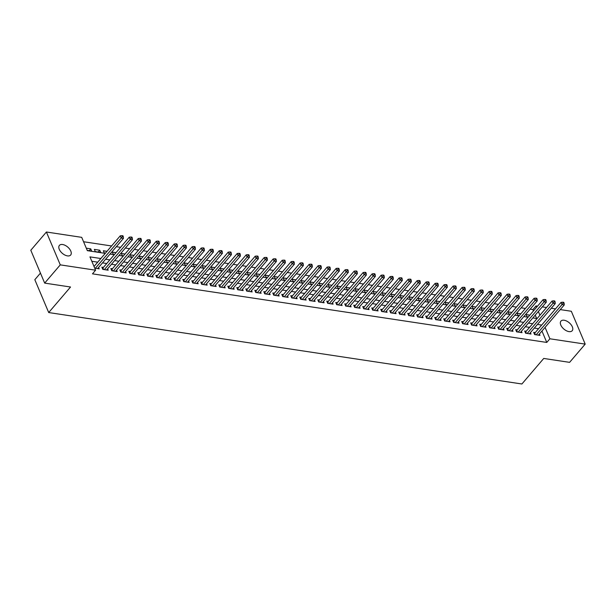 <?xml version="1.0" encoding="UTF-8"?>
<svg xmlns="http://www.w3.org/2000/svg" width="616" height="616" viewBox="0 0 616 616"><rect width="100%" height="100%" fill="white"/><g stroke="black" fill="none" stroke-linecap="round" stroke-linejoin="round"><path stroke-width="0.92" d="M568.968 331.608A7.407 4.135 -139.5 0 1 562.046 327.142A7.407 4.135 -139.5 0 1 560.937 321.113A7.407 4.135 -139.5 0 1 564.164 320.243A7.407 4.135 -139.5 0 1 571.086 324.709A7.407 4.135 -139.5 0 1 572.195 330.738A7.407 4.135 -139.5 0 1 568.968 331.608M67.429 255.886A7.407 4.135 -139.5 0 1 60.514 251.42A7.407 4.135 -139.5 0 1 59.406 245.391A7.407 4.135 -139.5 0 1 62.632 244.521A7.407 4.135 -139.5 0 1 69.554 248.987A7.407 4.135 -139.5 0 1 70.663 255.016A7.407 4.135 -139.5 0 1 67.429 255.886M40.456 273.111L34.827 279.695L48.703 312.551L521.898 383.991L543.736 358.45L569.6 362.354L585.2 344.113L549.888 338.785L545.075 327.381M48.703 312.551L70.54 287.01L44.675 283.106L30.8 250.25L46.4 232.009L81.705 237.345L87.333 250.658L105.267 253.369M533.456 310.918L532.894 309.579L530.168 309.17M525.409 308.447L521.175 307.808M516.416 307.091L512.181 306.452M507.415 305.736L503.18 305.097M498.421 304.373L494.186 303.734M489.427 303.018L485.192 302.379M480.426 301.655L476.191 301.016M471.433 300.3L467.197 299.661M462.439 298.945L458.204 298.306M453.438 297.582L449.203 296.943M444.444 296.227L440.209 295.588M435.45 294.864L431.215 294.225M426.449 293.509L422.214 292.87M417.455 292.153L413.221 291.514M408.462 290.791L404.227 290.151M399.461 289.435L395.226 288.796M390.467 288.072L386.232 287.433M381.473 286.717L377.238 286.078M372.472 285.362L368.237 284.723M363.478 283.999L359.244 283.36M354.485 282.644L350.25 282.005M345.484 281.289L341.249 280.65M336.49 279.926L332.255 279.287M327.496 278.571L323.261 277.931M318.495 277.208L314.26 276.569M309.502 275.853L305.267 275.213M300.508 274.497L296.273 273.858M291.507 273.134L287.272 272.495M282.513 271.779L278.278 271.14M273.519 270.416L269.284 269.777M264.518 269.061L260.283 268.422M255.525 267.706L251.29 267.067M246.531 266.343L242.296 265.704M237.53 264.988L233.295 264.349M228.536 263.633L224.301 262.986M219.542 262.27L215.307 261.631M210.541 260.915L206.306 260.275M201.548 259.552L197.312 258.913M192.554 258.196L188.319 257.557M183.56 256.841L179.318 256.202M174.559 255.478L170.324 254.839M165.565 254.123L161.33 253.484M156.572 252.76L152.329 252.121M147.571 251.405L143.335 250.766M138.577 250.05L134.342 249.411M129.583 248.687L125.341 248.048M120.582 247.332L116.347 246.693M111.588 245.969L83.568 241.742M532.894 309.579L536.012 305.929L537.522 306.16M542.288 306.876L546.523 307.515M551.282 308.239L555.517 308.878M560.275 309.594L571.325 311.265L585.2 344.113M535.242 332.586L533.664 332.347L534.603 334.573L540.001 335.381L539.416 333.995M526.249 331.231L524.67 330.992L525.61 333.21L531.007 334.026L530.422 332.632M517.248 329.868L515.677 329.629L516.616 331.855L522.014 332.671L521.421 331.277M508.254 328.513L506.683 328.274L507.615 330.492L513.013 331.308L512.427 329.914M499.26 327.158L497.682 326.919L498.621 329.137L504.019 329.953L503.434 328.559M490.259 325.795L488.688 325.556L489.628 327.781L495.025 328.59L494.432 327.204M481.265 324.44L479.695 324.201L480.626 326.418L486.024 327.235L485.439 325.841M472.272 323.077L470.693 322.846L471.633 325.063L477.03 325.879L476.445 324.486M463.27 321.721L461.7 321.483L462.639 323.7L468.037 324.517L467.444 323.13M454.277 320.366L452.706 320.127L453.638 322.345L459.036 323.161L458.45 321.768M445.283 319.003L443.705 318.765L444.644 320.99L450.042 321.798L449.457 320.412M436.282 317.648L434.711 317.409L435.651 319.627L441.048 320.443L440.455 319.05M427.288 316.285L425.718 316.054L426.649 318.272L432.047 319.088L431.462 317.694M418.295 314.93L416.716 314.691L417.656 316.909L423.053 317.725L422.468 316.339M409.293 313.575L407.723 313.336L408.662 315.554L414.06 316.37L413.467 314.976M400.3 312.212L398.729 311.973L399.661 314.199L405.058 315.015L404.473 313.621M391.306 310.857L389.728 310.618L390.667 312.836L396.065 313.652L395.48 312.258M382.305 309.494L380.734 309.263L381.674 311.48L387.071 312.297L386.478 310.903M373.311 308.139L371.741 307.9L372.672 310.125L378.07 310.934L377.485 309.548M364.318 306.783L362.739 306.545L363.679 308.762L369.076 309.579L368.491 308.185M355.317 305.421L353.746 305.182L354.685 307.407L360.083 308.223L359.49 306.83M346.323 304.065L344.752 303.827L345.684 306.044L351.082 306.86L350.496 305.467M337.329 302.71L335.751 302.471L336.69 304.689L342.088 305.505L341.503 304.111M328.328 301.347L326.757 301.108L327.697 303.334L333.094 304.142L332.501 302.756M319.334 299.992L317.764 299.753L318.695 301.971L324.093 302.787L323.508 301.393M310.341 298.629L308.762 298.398L309.702 300.616L315.099 301.432L314.514 300.038M301.34 297.274L299.769 297.035L300.708 299.253L306.106 300.069L305.513 298.683M292.346 295.919L290.775 295.68L291.707 297.898L297.105 298.714L296.519 297.32M283.352 294.556L281.774 294.317L282.713 296.542L288.111 297.351L287.526 295.965M274.351 293.201L272.78 292.962L273.72 295.18L279.117 295.996L278.524 294.602M265.357 291.838L263.787 291.607L264.718 293.824L270.116 294.64L269.531 293.247M256.364 290.483L254.785 290.244L255.725 292.461L261.122 293.278L260.537 291.892M247.363 289.127L245.792 288.889L246.731 291.106L252.129 291.922L251.536 290.529M238.369 287.764L236.798 287.526L237.73 289.751L243.127 290.567L242.542 289.173M229.375 286.409L227.797 286.171L228.736 288.388L234.134 289.204L233.549 287.811M220.374 285.046L218.803 284.815L219.743 287.033L225.14 287.849L224.547 286.455M211.38 283.691L209.81 283.452L210.741 285.678L216.139 286.486L215.554 285.1M202.387 282.336L200.808 282.097L201.748 284.315L207.145 285.131L206.56 283.737M193.386 280.973L191.815 280.734L192.754 282.96L198.152 283.776L197.559 282.382M184.392 279.618L182.821 279.379L183.753 281.597L189.151 282.413L188.565 281.019M175.398 278.263L173.82 278.024L174.759 280.241L180.157 281.058L179.572 279.664M166.397 276.9L164.826 276.661L165.766 278.886L171.163 279.695L170.57 278.309M157.403 275.545L155.833 275.306L156.764 277.523L162.162 278.34L161.577 276.946M148.41 274.182L146.831 273.951L147.771 276.168L153.168 276.984L152.583 275.591M139.409 272.826L137.838 272.588L138.777 274.805L144.175 275.622L143.582 274.236M130.415 271.471L128.844 271.233L129.776 273.45L135.174 274.266L134.588 272.873M121.421 270.108L119.843 269.87L120.782 272.095L126.18 272.903L125.595 271.517M112.428 268.753L110.849 268.514L111.789 270.732L117.186 271.548L116.593 270.155M103.426 267.39L101.856 267.159L102.787 269.377L108.185 270.193L107.6 268.799M89.181 250.697L90.752 248.856L86.286 248.179M98.175 252.052L99.746 250.212L94.348 249.395L95.288 251.621L100.685 252.429L99.746 250.212M107.022 251.313L103.349 250.758L104.289 252.976L105.451 253.153M116.016 252.668L112.343 252.113L113.282 254.331L114.445 254.508M125.017 254.023L121.337 253.469L122.276 255.694L123.439 255.871M134.011 255.386L130.338 254.832L131.277 257.049L132.44 257.226M143.004 256.741L139.332 256.187L140.271 258.404L141.434 258.581M152.006 258.104L148.325 257.55L149.264 259.767L150.427 259.944M160.999 259.459L157.326 258.905L158.266 261.122L159.429 261.3M169.993 260.814L166.32 260.26L167.259 262.485L168.422 262.655M178.994 262.177L175.314 261.623L176.253 263.84L177.416 264.018M187.988 263.533L184.315 262.978L185.254 265.196L186.417 265.373M196.981 264.895L193.309 264.341L194.248 266.559L195.411 266.736M205.983 266.251L202.302 265.696L203.242 267.914L204.404 268.091M214.976 267.606L211.303 267.051L212.243 269.277L213.405 269.446M223.97 268.969L220.297 268.414L221.236 270.632L222.399 270.809M232.971 270.324L229.291 269.77L230.23 271.987L231.393 272.164M241.965 271.687L238.292 271.125L239.231 273.35L240.394 273.527M250.958 273.042L247.285 272.488L248.225 274.705L249.388 274.882M259.96 274.397L256.279 273.843L257.219 276.068L258.381 276.238M268.953 275.76L265.28 275.206L266.22 277.423L267.382 277.6M277.947 277.115L274.274 276.561L275.213 278.779L276.376 278.956M286.948 278.471L283.268 277.916L284.207 280.141L285.37 280.311M295.942 279.833L292.269 279.279L293.201 281.497L294.371 281.674M304.935 281.189L301.262 280.634L302.202 282.852L303.365 283.029M313.937 282.551L310.256 281.997L311.195 284.215L312.358 284.392M322.93 283.907L319.257 283.352L320.189 285.57L321.36 285.747M331.924 285.262L328.251 284.707L329.19 286.933L330.353 287.102M340.925 286.625L337.245 286.07L338.184 288.288L339.347 288.465M349.919 287.98L346.246 287.426L347.178 289.643L348.348 289.82M358.912 289.343L355.24 288.788L356.179 291.006L357.342 291.183M367.914 290.698L364.233 290.144L365.173 292.361L366.335 292.538M376.907 292.053L373.234 291.499L374.166 293.724L375.337 293.894M385.901 293.416L382.228 292.862L383.167 295.079L384.33 295.257M394.902 294.771L391.222 294.217L392.161 296.435L393.324 296.612M403.896 296.134L400.223 295.572L401.155 297.798L402.325 297.975M412.889 297.49L409.217 296.935L410.156 299.153L411.319 299.33M421.891 298.845L418.21 298.29L419.15 300.516L420.312 300.685M430.884 300.208L427.211 299.653L428.143 301.871L429.313 302.048M439.878 301.563L436.205 301.008L437.144 303.226L438.307 303.403M448.879 302.918L445.199 302.364L446.138 304.589L447.301 304.758M457.873 304.281L454.2 303.726L455.132 305.944L456.302 306.121M466.866 305.636L463.193 305.082L464.133 307.299L465.296 307.476M475.868 306.999L472.187 306.445L473.127 308.662L474.289 308.839M484.861 308.354L481.188 307.8L482.12 310.017L483.283 310.195M493.855 309.709L490.182 309.155L491.121 311.38L492.284 311.55M502.856 311.072L499.176 310.518L500.115 312.736L501.278 312.913M511.85 312.428L508.177 311.873L509.109 314.091L510.271 314.268M520.843 313.79L517.17 313.236L518.11 315.454L519.273 315.631M536.659 318.495L535.235 315.123M87.226 250.396L91.692 251.074L90.752 248.856M529.845 315.146L526.164 314.591L527.103 316.809L528.266 316.986M100.855 258.52L89.959 256.88L95.588 270.193L92.469 273.843L546.769 342.434L541.949 331.023M538.546 328.721L534.311 328.082M529.552 327.365L525.317 326.726M520.558 326.003L516.316 325.364M511.557 324.647L507.322 324.008M502.564 323.292L498.329 322.645M493.57 321.929L489.327 321.29M484.569 320.574L480.334 319.935M475.575 319.211L471.34 318.572M466.582 317.856L462.347 317.217M457.58 316.501L453.345 315.862M448.587 315.138L444.352 314.499M439.593 313.783L435.358 313.144M430.592 312.42L426.357 311.781M421.598 311.065L417.363 310.425M412.605 309.709L408.37 309.07M403.603 308.346L399.368 307.707M394.61 306.991L390.375 306.352M385.616 305.628L381.381 304.989M376.615 304.273L372.38 303.634M367.621 302.918L363.386 302.279M358.627 301.555L354.392 300.916M349.626 300.2L345.391 299.561M340.633 298.845L336.398 298.198M331.639 297.482L327.404 296.843M322.638 296.127L318.403 295.488M313.644 294.764L309.409 294.125M304.65 293.409L300.416 292.769M295.649 292.053L291.414 291.414M286.656 290.69L282.421 290.051M277.662 289.335L273.427 288.696M268.661 287.972L264.426 287.333M259.667 286.617L255.432 285.978M250.674 285.262L246.439 284.623M241.672 283.899L237.437 283.26M232.679 282.544L228.444 281.905M223.685 281.181L219.45 280.542M214.684 279.826L210.449 279.187M205.69 278.471L201.455 277.831M196.696 277.108L192.462 276.469M187.695 275.752L183.46 275.113M178.702 274.397L174.467 273.758M169.708 273.034L165.473 272.395M160.707 271.679L156.472 271.04M151.713 270.316L147.478 269.677M142.72 268.961L138.484 268.322M133.718 267.606L129.483 266.967M124.725 266.243L120.49 265.604M115.731 264.888L111.496 264.249M106.73 263.525L102.495 262.886M97.736 262.17L91.815 261.276M94.725 268.16L99.191 268.83L98.606 267.444M94.433 266.035L93.786 265.935M44.675 283.106L60.276 264.865L46.4 232.009M546.769 342.434L549.888 338.785M95.588 270.193L60.276 264.865M541.664 325.071L537.429 324.432M532.671 323.716L528.436 323.077M523.677 322.361L519.442 321.714M514.676 320.998L510.441 320.358M505.682 319.642L501.447 319.003M496.688 318.28L492.453 317.64M487.687 316.924L483.452 316.285M478.694 315.569L474.459 314.93M469.7 314.206L465.465 313.567M460.699 312.851L456.464 312.212M451.705 311.488L447.47 310.849M442.712 310.133L438.477 309.494M433.71 308.778L429.475 308.139M424.717 307.415L420.482 306.776M415.723 306.06L411.488 305.421M406.722 304.697L402.487 304.058M397.728 303.341L393.493 302.702M388.735 301.986L384.5 301.347M379.733 300.623L375.498 299.984M370.74 299.268L366.505 298.629M361.746 297.913L357.511 297.266M352.745 296.55L348.51 295.911M343.751 295.195L339.516 294.556M334.757 293.832L330.522 293.193M325.756 292.477L321.521 291.838M316.763 291.122L312.528 290.483M307.769 289.759L303.534 289.12M298.768 288.404L294.533 287.764M289.774 287.041L285.539 286.401M280.78 285.685L276.546 285.046M271.779 284.33L267.544 283.691M262.786 282.967L258.551 282.328M253.792 281.612L249.557 280.973M244.791 280.249L240.556 279.61M235.797 278.894L231.562 278.255M226.804 277.539L222.569 276.9M217.81 276.176L213.567 275.537M208.809 274.821L204.574 274.182M199.815 273.465L195.58 272.819M190.821 272.103L186.579 271.464M181.82 270.747L177.585 270.108M172.826 269.385L168.591 268.745M163.833 268.029L159.59 267.39M154.832 266.674L150.597 266.035M145.838 265.311L141.603 264.672M136.844 263.956L132.602 263.317M127.843 262.593L123.608 261.954M118.849 261.238L114.614 260.599M109.856 259.883L105.621 259.244M539.939 315.223L538.353 311.473M536.575 307.269L536.012 305.929M110.025 254.085L114.26 254.724M119.019 255.448L123.254 256.087M128.02 256.803L132.255 257.442M137.014 258.158L141.249 258.797M146.007 259.521L150.242 260.16M155.001 260.876L159.244 261.515M164.002 262.239L168.237 262.878M172.996 263.594L177.231 264.233M181.989 264.949L186.232 265.588M190.991 266.312L195.226 266.951M199.984 267.667L204.219 268.306M208.978 269.03L213.221 269.669M217.979 270.385L222.214 271.025M226.973 271.741L231.208 272.38M235.966 273.104L240.209 273.743M244.968 274.459L249.203 275.098M253.961 275.814L258.196 276.461M262.955 277.177L267.19 277.816M271.956 278.532L276.191 279.171M280.95 279.895L285.185 280.534M289.944 281.25L294.179 281.889M298.945 282.605L303.18 283.245M307.938 283.968L312.173 284.607M316.932 285.324L321.167 285.963M325.933 286.686L330.168 287.325M334.927 288.042L339.162 288.681M343.921 289.397L348.156 290.036M352.922 290.76L357.157 291.399M361.915 292.115L366.15 292.754M370.909 293.478L375.144 294.117M379.91 294.833L384.145 295.472M388.904 296.188L393.139 296.827M397.898 297.551L402.132 298.19M406.899 298.906L411.134 299.545M415.892 300.262L420.127 300.908M424.886 301.624L429.121 302.264M433.887 302.98L438.122 303.619M442.881 304.343L447.116 304.982M451.875 305.698L456.11 306.337M460.876 307.053L465.111 307.692M469.869 308.416L474.104 309.055M478.863 309.771L483.098 310.41M487.864 311.134L492.099 311.773M496.858 312.489L501.093 313.128M505.852 313.844L510.087 314.483M514.853 315.207L519.088 315.846M523.846 316.562L528.081 317.202M532.84 317.925L537.075 318.564M95.372 268.253L121.198 238.045L123.446 238.384L97.621 268.591M94.025 266.505L120.259 235.828L121.198 238.045L122.407 236.536L123.3 236.675L122.931 235.782L122.03 235.651L122.407 236.536M122.03 235.651L120.259 235.828M123.446 238.384L123.3 236.675M104.366 269.615L130.199 239.408L132.448 239.747L106.614 269.954M102.379 268.407L102.633 268.237A1.155 0.639 157.1 0 0 102.926 267.975L129.26 237.183L130.199 239.408L131.4 237.892L132.301 238.03L131.924 237.145L131.023 237.006L131.4 237.892M131.023 237.006L129.26 237.183M132.448 239.747L132.301 238.03M113.359 270.971L139.193 240.764L141.441 241.102L115.608 271.31M111.381 269.77L111.627 269.6A1.155 0.639 157.1 0 0 111.927 269.338L138.254 238.546L139.193 240.764L140.394 239.254L141.295 239.385L140.918 238.5L140.024 238.361L140.394 239.254M140.024 238.361L138.254 238.546M141.441 241.102L141.295 239.385M122.361 272.334L148.186 242.126L150.435 242.465L124.609 272.672M120.374 271.125L120.621 270.955A1.155 0.639 157.1 0 0 120.921 270.694L147.247 239.901L148.186 242.126L149.395 240.61L150.289 240.748L149.919 239.855L149.018 239.724L149.395 240.61M149.018 239.724L147.247 239.901M150.435 242.465L150.289 240.748M131.354 273.689L157.18 243.482L159.436 243.82L133.603 274.028M129.368 272.488L129.622 272.318A1.155 0.639 157.1 0 0 129.914 272.049L156.248 241.264L157.18 243.482L158.389 241.965L159.29 242.103L158.913 241.218L158.012 241.079L158.389 241.965M158.012 241.079L156.248 241.264M159.436 243.82L159.29 242.103M140.348 275.044L166.181 244.837L168.43 245.176L142.596 275.383M138.369 273.843L138.615 273.673A1.155 0.639 157.1 0 0 138.916 273.412L165.242 242.619L166.181 244.837L167.383 243.328L168.284 243.459L167.906 242.573L167.013 242.442L167.383 243.328M167.013 242.442L165.242 242.619M168.43 245.176L168.284 243.459M149.349 276.407L175.175 246.2L177.423 246.539L151.598 276.746M147.363 275.198L147.609 275.029A1.155 0.639 157.1 0 0 147.909 274.767L174.236 243.975L175.175 246.2L176.384 244.683L177.277 244.821L176.907 243.936L176.007 243.797L176.384 244.683M176.007 243.797L174.236 243.975M177.423 246.539L177.277 244.821M158.343 277.762L184.169 247.555L186.425 247.894L160.591 278.101M156.356 276.561L156.61 276.392A1.155 0.639 157.1 0 0 156.903 276.13L183.237 245.337L184.169 247.555L185.377 246.046L186.278 246.177L185.901 245.291L185 245.153L185.377 246.046M185 245.153L183.237 245.337M186.425 247.894L186.278 246.177M167.336 279.117L193.17 248.91L195.418 249.257L169.585 279.464M165.358 277.916L165.604 277.747A1.155 0.639 157.1 0 0 165.904 277.485L192.231 246.693L193.17 248.91L194.371 247.401L195.272 247.54L194.895 246.646L194.001 246.515L194.371 247.401M194.001 246.515L192.231 246.693M195.418 249.257L195.272 247.54M176.338 280.48L202.164 250.273L204.412 250.612L178.586 280.819M174.351 279.271L174.597 279.102A1.155 0.639 157.1 0 0 174.898 278.84L201.224 248.055L202.164 250.273L203.372 248.756L204.266 248.895L203.896 248.009L202.995 247.871L203.372 248.756M202.995 247.871L201.224 248.055M204.412 250.612L204.266 248.895M185.331 281.835L211.157 251.628L213.413 251.967L187.58 282.174M183.345 280.634L183.599 280.465A1.155 0.639 157.1 0 0 183.891 280.203L210.225 249.411L211.157 251.628L212.366 250.119L213.267 250.25L212.89 249.365L211.989 249.226L212.366 250.119M211.989 249.226L210.225 249.411M213.413 251.967L213.267 250.25M194.325 283.198L220.158 252.991L222.407 253.33L196.573 283.537M192.346 281.989L192.592 281.82A1.155 0.639 157.1 0 0 192.893 281.558L219.219 250.766L220.158 252.991L221.36 251.474L222.26 251.613L221.883 250.72L220.99 250.589L221.36 251.474M220.99 250.589L219.219 250.766M222.407 253.33L222.26 251.613M203.326 284.554L229.152 254.346L231.4 254.685L205.575 284.892M201.34 283.352L201.586 283.183A1.155 0.639 157.1 0 0 201.886 282.921L228.213 252.129L229.152 254.346L230.361 252.837L231.254 252.968L230.885 252.083L229.984 251.944L230.361 252.837M229.984 251.944L228.213 252.129M231.4 254.685L231.254 252.968M212.32 285.909L238.146 255.702L240.402 256.04L214.568 286.248M210.333 284.707L210.587 284.538A1.155 0.639 157.1 0 0 210.88 284.276L237.214 253.484L238.146 255.702L239.355 254.192L240.255 254.331L239.878 253.438L238.977 253.307L239.355 254.192M238.977 253.307L237.214 253.484M240.402 256.04L240.255 254.331M221.313 287.272L247.147 257.065L249.395 257.403L223.562 287.61M219.335 286.063L219.581 285.893A1.155 0.639 157.1 0 0 219.881 285.632L246.208 254.839L247.147 257.065L248.348 255.548L249.249 255.686L248.872 254.801L247.971 254.662L248.348 255.548M247.971 254.662L246.208 254.839M249.395 257.403L249.249 255.686M230.315 288.627L256.14 258.42L258.389 258.759L232.563 288.966M228.328 287.426L228.575 287.256A1.155 0.639 157.1 0 0 228.875 286.994L255.201 256.202L256.14 258.42L257.349 256.911L258.243 257.041L257.873 256.156L256.972 256.017L257.349 256.911M256.972 256.017L255.201 256.202M258.389 258.759L258.243 257.041M239.308 289.99L265.134 259.783L267.39 260.121L241.557 290.329M237.322 288.781L237.576 288.611A1.155 0.639 157.1 0 0 237.868 288.35L264.202 257.557L265.134 259.783L266.343 258.266L267.244 258.404L266.867 257.511L265.966 257.38L266.343 258.266M265.966 257.38L264.202 257.557M267.39 260.121L267.244 258.404M248.302 291.345L274.135 261.138L276.384 261.477L250.55 291.684M246.323 290.144L246.569 289.974A1.155 0.639 157.1 0 0 246.87 289.705L273.196 258.92L274.135 261.138L275.337 259.621L276.238 259.76L275.86 258.874L274.959 258.735L275.337 259.621M274.959 258.735L273.196 258.92M276.384 261.477L276.238 259.76M257.303 292.7L283.129 262.493L285.377 262.832L259.552 293.039M255.317 291.499L255.563 291.329A1.155 0.639 157.1 0 0 255.863 291.068L282.19 260.275L283.129 262.493L284.338 260.984L285.231 261.122L284.861 260.229L283.961 260.098L284.338 260.984M283.961 260.098L282.19 260.275M285.377 262.832L285.231 261.122M266.297 294.063L292.123 263.856L294.371 264.195L268.545 294.402M264.31 292.854L264.564 292.685A1.155 0.639 157.1 0 0 264.857 292.423L291.191 261.631L292.123 263.856L293.332 262.339L294.232 262.478L293.855 261.592L292.954 261.454L293.332 262.339M292.954 261.454L291.191 261.631M294.371 264.195L294.232 262.478M275.29 295.418L301.124 265.211L303.372 265.55L277.539 295.757M273.312 294.217L273.558 294.048A1.155 0.639 157.1 0 0 273.858 293.786L300.185 262.994L301.124 265.211L302.325 263.702L303.226 263.833L302.849 262.947L301.948 262.809L302.325 263.702M301.948 262.809L300.185 262.994M303.372 265.55L303.226 263.833M284.292 296.781L310.118 266.566L312.366 266.913L286.54 297.12M282.305 295.572L282.551 295.403A1.155 0.639 157.1 0 0 282.852 295.141L309.178 264.349L310.118 266.566L311.326 265.057L312.22 265.196L311.85 264.303L310.949 264.172L311.326 265.057M310.949 264.172L309.178 264.349M312.366 266.913L312.22 265.196M293.285 298.136L319.111 267.929L321.36 268.268L295.534 298.475M291.299 296.935L291.553 296.766A1.155 0.639 157.1 0 0 291.845 296.496L318.179 265.712L319.111 267.929L320.32 266.412L321.221 266.551L320.844 265.665L319.943 265.527L320.32 266.412M319.943 265.527L318.179 265.712M321.36 268.268L321.221 266.551M302.279 299.491L328.112 269.284L330.361 269.623L304.527 299.83M300.3 298.29L300.546 298.121A1.155 0.639 157.1 0 0 300.847 297.859L327.173 267.067L328.112 269.284L329.314 267.775L330.215 267.906L329.837 267.021L328.936 266.89L329.314 267.775M328.936 266.89L327.173 267.067M330.361 269.623L330.215 267.906M311.28 300.854L337.106 270.647L339.354 270.986L313.529 301.193M309.294 299.645L309.54 299.476A1.155 0.639 157.1 0 0 309.84 299.214L336.167 268.422L337.106 270.647L338.307 269.13L339.208 269.269L338.839 268.384L337.938 268.245L338.307 269.13M337.938 268.245L336.167 268.422M339.354 270.986L339.208 269.269M320.274 302.21L346.1 272.002L348.348 272.341L322.522 302.548M318.287 301.008L318.541 300.839A1.155 0.639 157.1 0 0 318.834 300.577L345.168 269.785L346.1 272.002L347.309 270.493L348.209 270.624L347.832 269.739L346.931 269.6L347.309 270.493M346.931 269.6L345.168 269.785M348.348 272.341L348.209 270.624M329.267 303.565L355.101 273.358L357.349 273.704L331.516 303.911M327.288 302.364L327.535 302.194A1.155 0.639 157.1 0 0 327.835 301.932L354.161 271.14L355.101 273.358L356.302 271.849L357.203 271.987L356.826 271.094L355.925 270.963L356.302 271.849M355.925 270.963L354.161 271.14M357.349 273.704L357.203 271.987M338.261 304.928L364.095 274.721L366.343 275.059L340.517 305.267M336.282 303.719L336.529 303.549A1.155 0.639 157.1 0 0 336.829 303.288L363.155 272.503L364.095 274.721L365.296 273.204L366.197 273.342L365.827 272.457L364.926 272.318L365.296 273.204M364.926 272.318L363.155 272.503M366.343 275.059L366.197 273.342M347.262 306.283L373.088 276.076L375.337 276.415L349.511 306.622M345.276 305.082L345.53 304.912A1.155 0.639 157.1 0 0 345.822 304.65L372.156 273.858L373.088 276.076L374.297 274.567L375.198 274.697L374.821 273.812L373.92 273.673L374.297 274.567M373.92 273.673L372.156 273.858M375.337 276.415L375.198 274.697M356.256 307.646L382.089 277.439L384.338 277.778L358.504 307.985M354.277 306.437L354.523 306.267A1.155 0.639 157.1 0 0 354.824 306.006L381.15 275.213L382.089 277.439L383.291 275.922L384.192 276.06L383.814 275.167L382.913 275.036L383.291 275.922M382.913 275.036L381.15 275.213M384.338 277.778L384.192 276.06M365.25 309.001L391.083 278.794L393.331 279.133L367.506 309.34M363.271 307.8L363.517 307.63A1.155 0.639 157.1 0 0 363.817 307.369L390.144 276.576L391.083 278.794L392.284 277.285L393.185 277.416L392.815 276.53L391.915 276.392L392.284 277.285M391.915 276.392L390.144 276.576M393.331 279.133L393.185 277.416M374.251 310.356L400.077 280.149L402.325 280.488L376.499 310.695M372.264 309.155L372.518 308.986A1.155 0.639 157.1 0 0 372.811 308.724L399.145 277.931L400.077 280.149L401.286 278.64L402.186 278.779L401.809 277.885L400.908 277.754L401.286 278.64M400.908 277.754L399.145 277.931M402.325 280.488L402.186 278.779M383.244 311.719L409.078 281.512L411.326 281.851L385.493 312.058M381.265 310.51L381.512 310.341A1.155 0.639 157.1 0 0 381.812 310.079L408.138 279.287L409.078 281.512L410.279 279.995L411.18 280.134L410.803 279.248L409.902 279.11L410.279 279.995M409.902 279.11L408.138 279.287M411.326 281.851L411.18 280.134M392.238 313.074L418.072 282.867L420.32 283.206L394.494 313.413M390.259 311.873L390.505 311.704A1.155 0.639 157.1 0 0 390.806 311.442L417.132 280.65L418.072 282.867L419.273 281.358L420.174 281.489L419.804 280.603L418.903 280.465L419.273 281.358M418.903 280.465L417.132 280.65M420.32 283.206L420.174 281.489M401.239 314.437L427.065 284.23L429.313 284.569L403.488 314.776M399.253 313.228L399.499 313.059A1.155 0.639 157.1 0 0 399.799 312.797L426.133 282.005L427.065 284.23L428.274 282.713L429.175 282.852L428.798 281.959L427.897 281.828L428.274 282.713M427.897 281.828L426.133 282.005M429.313 284.569L429.175 282.852M410.233 315.792L436.066 285.585L438.315 285.924L412.481 316.131M408.254 314.591L408.5 314.422A1.155 0.639 157.1 0 0 408.801 314.152L435.127 283.368L436.066 285.585L437.268 284.068L438.168 284.207L437.791 283.322L436.89 283.183L437.268 284.068M436.89 283.183L435.127 283.368M438.315 285.924L438.168 284.207M419.227 317.148L445.06 286.94L447.308 287.279L421.483 317.486M417.248 315.946L417.494 315.777A1.155 0.639 157.1 0 0 417.794 315.515L444.121 284.723L445.06 286.94L446.261 285.431L447.162 285.57L446.793 284.677L445.892 284.546L446.261 285.431M445.892 284.546L444.121 284.723M447.308 287.279L447.162 285.57M428.228 318.51L454.054 288.303L456.302 288.642L430.476 318.849M426.241 317.302L426.488 317.132A1.155 0.639 157.1 0 0 426.788 316.87L453.122 286.078L454.054 288.303L455.262 286.786L456.163 286.925L455.786 286.04L454.885 285.901L455.262 286.786M454.885 285.901L453.122 286.078M456.302 288.642L456.163 286.925M437.221 319.866L463.055 289.659L465.303 289.997L439.47 320.205M435.243 318.665L435.489 318.495A1.155 0.639 157.1 0 0 435.789 318.233L462.115 287.441L463.055 289.659L464.256 288.149L465.157 288.28L464.78 287.395L463.879 287.256L464.256 288.149M463.879 287.256L462.115 287.441M465.303 289.997L465.157 288.28M446.215 321.221L472.048 291.014L474.297 291.36L448.471 321.567M444.236 320.02L444.483 319.85A1.155 0.639 157.1 0 0 444.783 319.589L471.109 288.796L472.048 291.014L473.25 289.505L474.151 289.643L473.781 288.75L472.88 288.619L473.25 289.505M472.88 288.619L471.109 288.796M474.297 291.36L474.151 289.643M455.216 322.584L481.042 292.377L483.291 292.715L457.465 322.923M453.23 321.383L453.476 321.213A1.155 0.639 157.1 0 0 453.776 320.944L480.11 290.159L481.042 292.377L482.251 290.86L483.152 290.998L482.775 290.113L481.874 289.974L482.251 290.86M481.874 289.974L480.11 290.159M483.291 292.715L483.152 290.998M464.21 323.939L490.043 293.732L492.292 294.071L466.458 324.278M462.231 322.738L462.477 322.568A1.155 0.639 157.1 0 0 462.77 322.307L489.104 291.514L490.043 293.732L491.245 292.223L492.145 292.354L491.768 291.468L490.867 291.337L491.245 292.223M490.867 291.337L489.104 291.514M492.292 294.071L492.145 292.354M473.203 325.302L499.037 295.095L501.285 295.434L475.46 325.641M471.225 324.093L471.471 323.924A1.155 0.639 157.1 0 0 471.771 323.662L498.098 292.87L499.037 295.095L500.238 293.578L501.139 293.716L500.77 292.831L499.869 292.692L500.238 293.578M499.869 292.692L498.098 292.87M501.285 295.434L501.139 293.716M482.205 326.657L508.031 296.45L510.279 296.789L484.453 326.996M480.218 325.456L480.465 325.286A1.155 0.639 157.1 0 0 480.765 325.025L507.099 294.232L508.031 296.45L509.24 294.941L510.14 295.072L509.763 294.186L508.862 294.048L509.24 294.941M508.862 294.048L507.099 294.232M510.279 296.789L510.14 295.072M491.198 328.012L517.032 297.805L519.28 298.152L493.447 328.359M489.22 326.811L489.466 326.642A1.155 0.639 157.1 0 0 489.758 326.38L516.092 295.588L517.032 297.805L518.233 296.296L519.134 296.435L518.757 295.541L517.856 295.411L518.233 296.296M517.856 295.411L516.092 295.588M519.28 298.152L519.134 296.435M500.192 329.375L526.025 299.168L528.274 299.507L502.44 329.714M498.213 328.166L498.46 327.997A1.155 0.639 157.1 0 0 498.76 327.735L525.086 296.95L526.025 299.168L527.227 297.651L528.128 297.79L527.758 296.904L526.857 296.766L527.227 297.651M526.857 296.766L525.086 296.95M528.274 299.507L528.128 297.79M509.193 330.73L535.019 300.523L537.268 300.862L511.442 331.069M507.207 329.529L507.453 329.36A1.155 0.639 157.1 0 0 507.753 329.098L534.087 298.306L535.019 300.523L536.228 299.014L537.129 299.145L536.752 298.26L535.851 298.121L536.228 299.014M535.851 298.121L534.087 298.306M537.268 300.862L537.129 299.145M518.187 332.093L544.02 301.886L546.269 302.225L520.435 332.432M516.208 330.884L516.454 330.715A1.155 0.639 157.1 0 0 516.747 330.453L543.081 299.661L544.02 301.886L545.222 300.369L546.123 300.508L545.745 299.615L544.844 299.484L545.222 300.369M544.844 299.484L543.081 299.661M546.269 302.225L546.123 300.508M527.18 333.449L553.014 303.241L555.262 303.58L529.429 333.787M525.202 332.247L525.448 332.078A1.155 0.639 157.1 0 0 525.748 331.816L552.075 301.024L553.014 303.241L554.215 301.732L555.116 301.863L554.739 300.978L553.846 300.839L554.215 301.732M553.846 300.839L552.075 301.024M555.262 303.58L555.116 301.863M536.182 334.804L562.008 304.597L564.256 304.935L538.43 335.142M534.195 333.603L534.442 333.433A1.155 0.639 157.1 0 0 534.742 333.171L561.068 302.379L562.008 304.597L563.216 303.087L564.117 303.226L563.74 302.333L562.839 302.202L563.216 303.087M562.839 302.202L561.068 302.379M564.256 304.935L564.117 303.226M103.134 269.431L102.633 268.237M103.573 269.492L102.926 267.975M112.127 270.786L111.627 269.6M112.566 270.848L111.927 269.338M121.121 272.141L120.621 270.955M121.56 272.21L120.921 270.694M130.122 273.504L129.622 272.318M130.554 273.566L129.914 272.049M139.116 274.859L138.615 273.673M139.555 274.929L138.916 273.412M148.109 276.214L147.609 275.029M148.548 276.284L147.909 274.767M157.111 277.577L156.61 276.392M157.542 277.639L156.903 276.13M166.104 278.933L165.604 277.747M166.543 279.002L165.904 277.485M175.098 280.295L174.597 279.102M175.537 280.357L174.898 278.84M184.099 281.651L183.599 280.465M184.531 281.72L183.891 280.203M193.093 283.006L192.592 281.82M193.532 283.075L192.893 281.558M202.087 284.369L201.586 283.183M202.525 284.43L201.886 282.921M211.088 285.724L210.587 284.538M211.519 285.793L210.88 284.276M220.081 287.087L219.581 285.893M220.52 287.148L219.881 285.632M229.075 288.442L228.575 287.256M229.514 288.511L228.875 286.994M238.076 289.797L237.576 288.611M238.507 289.866L237.868 288.35M247.07 291.16L246.569 289.974M247.509 291.222L246.87 289.705M256.064 292.515L255.563 291.329M256.502 292.585L255.863 291.068M265.065 293.878L264.564 292.685M265.496 293.94L264.857 292.423M274.058 295.233L273.558 294.048M274.497 295.295L273.858 293.786M283.052 296.589L282.551 295.403M283.491 296.658L282.852 295.141M292.053 297.952L291.553 296.766M292.485 298.013L291.845 296.496M301.047 299.307L300.546 298.121M301.486 299.376L300.847 297.859M310.041 300.662L309.54 299.476M310.479 300.731L309.84 299.214M319.042 302.025L318.541 300.839M319.473 302.086L318.834 300.577M328.035 303.38L327.535 302.194M328.474 303.449L327.835 301.932M337.029 304.743L336.529 303.549M337.468 304.805L336.829 303.288M346.03 306.098L345.53 304.912M346.462 306.167L345.822 304.65M355.024 307.453L354.523 306.267M355.463 307.523L354.824 306.006M364.017 308.816L363.517 307.63M364.456 308.878L363.817 307.369M373.019 310.171L372.518 308.986M373.45 310.241L372.811 308.724M382.012 311.534L381.512 310.341M382.451 311.596L381.812 310.079M391.006 312.889L390.505 311.704M391.445 312.959L390.806 311.442M400.007 314.245L399.499 313.059M400.438 314.314L399.799 312.797M409.001 315.608L408.5 314.422M409.44 315.669L408.801 314.152M417.995 316.963L417.494 315.777M418.433 317.032L417.794 315.515M426.996 318.326L426.488 317.132M427.427 318.387L426.788 316.87M435.989 319.681L435.489 318.495M436.428 319.743L435.789 318.233M444.983 321.036L444.483 319.85M445.422 321.105L444.783 319.589M453.984 322.399L453.476 321.213M454.416 322.461L453.776 320.944M462.978 323.754L462.477 322.568M463.417 323.824L462.77 322.307M471.972 325.109L471.471 323.924M472.41 325.179L471.771 323.662M480.973 326.472L480.465 325.286M481.404 326.534L480.765 325.025M489.966 327.827L489.466 326.642M490.405 327.897L489.758 326.38M498.96 329.19L498.46 327.997M499.399 329.252L498.76 327.735M507.961 330.546L507.453 329.36M508.392 330.615L507.753 329.098M516.955 331.901L516.454 330.715M517.394 331.97L516.747 330.453M525.948 333.264L525.448 332.078M526.387 333.325L525.748 331.816M534.95 334.619L534.442 333.433M535.381 334.688L534.742 333.171"/></g></svg>
